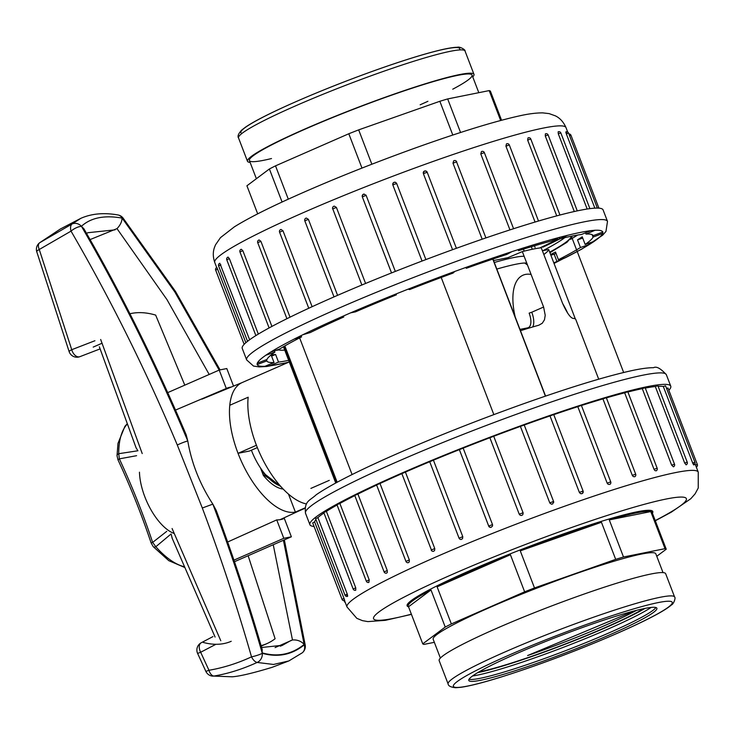 <?xml version="1.0" encoding="UTF-8"?>
<svg xmlns="http://www.w3.org/2000/svg" width="735" height="735" viewBox="0 0 735 735"><rect width="100%" height="100%" fill="white"/><g stroke="black" fill="none" stroke-linecap="round" stroke-linejoin="round"><path stroke-width="1.1" d="M306.523 503.971A70.183 32.358 -113.7 0 1 250.782 427.118A70.183 32.358 -113.7 0 1 248.164 397.222L229.779 405.279A70.183 32.358 -113.7 0 1 242.477 382.43M302.333 652.763A8.223 7.065 -128.8 0 0 304.216 644.889L304.152 644.43C291.685 654.453 277.683 657.265 262.156 652.864L262.285 653.305C277.867 657.65 291.841 654.848 304.216 644.889A8.223 1.176 -7.7 0 1 305.264 645.312A8.223 8.223 0 0 1 302.269 652.809L288.864 660.93L273.521 664.458L257.149 662.446C242.247 669.227 227.786 673.765 213.775 676.062L232.278 676.806M136.591 455.691L119.346 458.861C131.969 485.908 143.077 513.756 152.65 542.412L166.753 531.341M215.888 644.301L200.664 652.257L208.96 670.274C223.284 667.812 237.469 663.347 251.517 656.87C237.028 606.375 220.619 556.753 202.309 508.004L177.291 445.006C145.824 370.128 110.397 298.833 71.029 231.13L39.258 249.496L71.736 349.704L94.907 340.737M298.796 510.99A70.183 32.358 -113.7 0 1 238.039 453.32L249.523 451.014L257.333 447.597M209.199 374.455L166.992 299.641L117.003 228.631L90.065 239.592M129.92 313.753A178.871 82.458 66.3 0 1 155.655 315.094L184.797 385.149M275.092 647.581L292.475 639.964L273.245 544.727M248.136 555.724L275.101 638.733A178.871 82.458 66.3 0 1 266.897 643.621A178.871 82.458 66.3 0 1 261.072 645.633M283.37 518.781L284.307 518.377A71.139 32.79 -113.7 0 1 283.839 518.588A71.139 32.79 -113.7 0 1 276.737 519.893L283.802 538.305L291.372 536.789L284.307 518.377M234.483 561.705L291.372 536.789M227.648 542.007L276.737 519.893M233.95 560.143L283.802 538.305M175.527 410.066L226.288 388.484A71.139 32.79 -113.7 0 1 226.757 388.264A71.139 32.79 -113.7 0 1 231.222 387.069M167.755 392.609L219.223 370.063L226.288 388.484M233.537 386.114L226.793 368.547L219.223 370.063M127.164 424.187A79.775 36.778 66.3 0 0 118.748 453.697L137.904 450.775L136.094 447.835M172.312 538.626L171.08 533.968L155.838 546.73A79.775 36.778 66.3 0 0 184.127 566.685M115.037 229.853L87.934 232.71L86.519 233.362L87.897 232.719M280.265 646.203L282.626 645.247M282.157 645.468L291.069 640.415M174.149 533.481A44.569 20.543 -113.7 0 1 139.457 472.201M186.185 434.808L187.783 440.991C191.532 463.16 199.892 484.209 212.847 504.137L216.2 510.402M229.779 405.279A70.183 32.358 66.3 0 0 238.039 453.32L256.423 445.272A70.183 32.358 66.3 0 1 248.164 397.222L229.779 405.279A70.183 32.358 66.3 0 1 242.183 382.549L289.268 361.932M329.28 480.35L310.896 488.398M117.003 228.631C120.255 225.204 121.918 221.814 121.992 218.442L122.166 218.111C104.499 214.951 90.91 217.679 81.401 226.297A8.223 7.451 48.9 0 0 72.048 223.982L80.832 218.341L60.344 229.008L39.672 242.743L72.048 223.982A8.223 4.493 66.6 0 0 71.029 231.13A8.223 2.866 150 0 1 81.53 226.453C120.476 293.596 155.893 365.102 187.783 440.991A8.223 0.799 157.3 0 0 177.291 445.006M232.315 676.797C240.033 676.2 253.299 673.039 272.097 667.334L288.864 660.93M262.285 653.305A8.223 7.047 105.9 0 1 257.149 662.446A8.223 4.189 -114.8 0 1 251.517 656.87A8.223 1.084 163.9 0 0 262.285 653.305M262.165 649.354L262.156 652.864C247.667 602.626 231.231 553.051 212.847 504.137L202.309 508.004M283.425 540.271L304.152 644.43C301.194 641.131 297.298 639.643 292.484 639.964M121.964 219.067L122.984 217.946L122.258 218.277L174.783 291.887L219.177 370.091M211.708 676.007A8.223 8.223 0 0 1 205.883 671.404L208.96 670.274A8.223 4.805 80.4 0 0 213.775 676.062A8.223 6.946 -78.5 0 1 211.708 676.007L232.333 676.806M81.401 226.297L83.891 228.778C121.247 293.449 155.37 362.171 186.249 434.955M36.75 251.719A8.223 8.223 0 0 1 39.681 242.734A8.223 4.732 53.1 0 0 39.258 249.496A8.223 1.792 163 0 0 36.75 251.719L69.145 351.661A8.223 1.295 161.1 0 1 71.736 349.704A8.223 5.154 69.3 0 0 79.83 356.686A8.223 8.223 0 0 1 69.209 351.844M263.644 474.819L263.369 475.416L260.539 468.048M117.03 455.718A4.116 2.499 179.7 0 1 118.748 453.697L119.346 458.861A4.116 0.57 155.3 0 0 118.032 459.963C130.564 486.846 141.589 514.491 151.098 542.899L152.65 542.412L155.838 546.73A4.116 2.086 -41.4 0 1 153.257 546.693M668.841 390.276A193.259 17.153 159 0 0 670.761 386.187A193.259 17.153 159 0 0 484.181 439.429A193.259 17.153 159 0 0 309.913 524.698A193.259 17.153 159 0 0 314.065 526.462M401.861 473.652A188.123 16.703 159 0 0 379.995 483.501L409.349 559.978L409.266 561.917L408.366 562.661M402.082 473.561L405.417 472.091L434.771 548.567L434.606 550.533L433.521 551.314A2.058 2.058 0 0 1 431.179 550.037L434.771 548.567M429.718 461.727A188.123 16.703 159 0 0 405.417 472.091M429.81 461.681L433.429 460.174L462.784 536.651L462.554 538.626L461.277 539.435M488.711 526.049L459.375 449.627A188.123 16.703 159 0 0 433.429 460.174M459.375 449.627L463.16 448.12L492.514 524.588L492.56 525.948L491.127 527.326L489.795 527.225L488.701 526.076L492.514 524.588M523.155 512.993L522.796 514.721L521.666 515.465L520.307 515.345L519.232 514.215L489.877 437.738A188.123 16.703 159 0 0 463.16 448.12M489.877 437.738L493.718 436.268L523.072 512.754L493.718 436.268A188.123 16.703 159 0 1 520.398 426.392L524.174 425.023M582.965 491.173L582.745 493.075L581.688 493.755L580.402 493.562L579.364 492.404L550.01 415.927A188.123 16.703 159 0 0 524.23 425.005M550.01 415.927L553.731 414.577L583.085 491.044L579.364 492.404M607.156 483.134L610.739 481.866A2.058 2.058 0 0 1 609.811 484.402L608.157 484.328L607.156 483.134L577.802 406.666A188.123 16.703 159 0 0 553.758 414.641M577.802 406.666L581.385 405.398L610.739 481.866M632.293 475.352L635.683 474.185A2.058 2.058 0 0 1 634.682 476.767L633.239 476.574L632.293 475.352L602.939 398.885A188.123 16.703 159 0 0 581.431 405.5M602.939 398.885L606.329 397.718L635.683 474.185M654.012 469.298L657.163 468.241A2.058 2.058 0 0 1 656.107 470.841L654.885 470.547L654.012 469.298L624.658 392.821A188.123 16.703 159 0 0 606.393 397.874M624.658 392.821L627.809 391.764L657.163 468.241M671.661 465.145L674.519 464.208A2.058 2.058 0 0 1 673.425 466.826L671.643 465.136L642.289 388.659A188.123 16.703 159 0 0 627.892 391.994M642.289 388.659L645.165 387.731L674.519 464.208M684.662 463.004L687.234 462.205A2.058 2.058 0 0 1 686.104 464.842L684.662 463.004L655.308 386.527A188.123 16.703 159 0 0 645.293 388.062M655.308 386.527L657.88 385.728L687.234 462.205M693.307 463.114C694.051 465.521 693.84 465.475 692.664 462.967L663.31 386.491A188.123 16.703 159 0 0 658.101 386.307M663.31 386.491L665.561 385.82L694.915 462.297L692.664 462.967M666.535 388.374L667.977 388.016L697.331 464.483L695.503 464.989M343.989 598.409L342.051 599.347L312.697 522.879L314.635 521.933L343.989 598.409C344.917 601.009 344.908 601.147 343.962 598.814M315.958 519.562A188.123 16.703 159 0 0 314.635 521.933M347.251 594.073L344.972 595.13L315.618 518.662L317.897 517.596L347.251 594.073C347.958 596.756 347.719 596.976 346.552 594.716M323.96 512.975A188.123 16.703 159 0 0 317.897 517.596M355.749 587.844L353.149 589.02L323.795 512.552L326.395 511.367L355.749 587.844L355.731 590.233M337.071 505A188.123 16.703 159 0 0 326.395 511.367M369.227 579.915L366.324 581.192L336.97 504.724L339.873 503.447L369.227 579.915L368.869 582.414M354.821 495.611A188.123 16.703 159 0 0 339.873 503.447M387.271 570.535L384.102 571.894L354.748 495.418L357.917 494.058L387.271 570.535L387.308 572.446L386.592 573.135M376.642 485.063A188.123 16.703 159 0 0 357.917 494.058M409.349 559.978L405.94 561.402L376.586 484.925L379.995 483.501M549.762 502.869L553.565 501.445L552.775 503.898L551.48 504.201L549.844 503.062L520.398 426.392M408.541 606.816A131.583 11.677 -21 0 1 407.116 605.833A131.583 11.677 -21 0 1 469.399 570.838A131.583 11.677 -21 0 1 652.809 511.532A131.583 11.677 -21 0 1 652.404 513.195M663.034 572.611L655.822 553.804A119.245 10.584 159 0 0 489.602 607.551A119.245 10.584 159 0 0 433.172 639.266L440.384 658.073M656.768 556.285L666.232 549.21L651.991 512.12A130.756 11.604 -21 0 1 652.331 512.589A130.756 11.604 -21 0 1 652.386 513.159M650.778 511.578L609.278 519.911A130.756 11.604 -21 0 1 650.778 511.578L665.019 548.668L623.51 557.001A130.756 11.604 159 0 0 615.682 559.363L534.501 587.954L520.27 550.864A130.756 11.604 -21 0 1 601.441 522.273L520.27 550.864M609.278 519.911L623.51 557.001M601.441 522.273L615.682 559.363M437.114 586.842A130.756 11.604 -21 0 1 510.412 554.732L437.114 586.842L451.354 623.932A130.756 11.604 159 0 0 445.235 627.056L422.754 643.86A130.756 11.604 159 0 0 423.976 644.402L434.339 642.326M510.412 554.732L524.643 591.822L451.354 623.932M666.232 549.21A130.756 11.604 159 0 0 665.019 548.668M534.501 587.954A130.756 11.604 159 0 0 524.643 591.822M422.754 643.86L408.522 606.77A130.756 11.604 -21 0 1 408.182 606.311A130.756 11.604 -21 0 1 430.995 589.966L445.235 627.056M636.629 610.316A98.279 8.728 -21 0 1 527.601 655.556L634.13 610.96M479 671.873A98.279 8.728 159 0 0 563.028 644.834A98.279 8.728 159 0 0 643.575 608.699M430.995 589.966L408.522 606.77M257.691 213.857L246.923 185.79L269.396 168.976L282.084 202.024M288.295 199.167L275.515 165.853L348.803 133.752L361.978 168.076M269.396 168.976A130.756 11.604 -21 0 1 275.515 165.853M348.803 133.752A130.756 11.604 -21 0 1 358.671 129.875L439.842 101.283A130.756 11.604 -21 0 1 447.67 98.931L489.179 90.598A130.756 11.604 -21 0 1 490.392 91.14L501.564 120.237M489.179 90.598L500.654 120.485M460.56 132.493L447.67 98.931M439.842 101.283L452.797 135.038M371.855 164.217L358.671 129.875M496.814 269.065A104.03 9.233 -21 0 1 526.747 263.102M531.102 274.458A55.842 25.743 66.3 0 0 512.975 301.975A55.842 25.743 66.3 0 0 515.217 317.024M567.769 313.312A55.842 25.743 66.3 0 0 562.698 303.656M284.353 346.203L336.676 482.509M352.093 474.562L299.632 337.889M441.202 277.462L493.846 414.613M284.739 350.117A160.983 14.296 -21 0 1 277.904 349.639M572.39 236.008L566.97 242.302L549.909 252.711M571.26 236.238A154.194 13.689 -21 0 1 549.697 252.151M494.287 262.496A104.857 9.307 -21 0 1 524.138 256.304M598.703 379.187L575.808 319.541A128.496 11.411 159 0 0 572.896 318.356C570.158 317.548 566.703 312.513 562.532 303.233L541.254 247.787A128.496 11.411 -21 0 0 522.328 251.59L507.857 257.709L493.553 260.576M542.402 250.773L548.687 249.505A128.496 11.411 -21 0 1 543.826 254.503M305.025 507.885L295.387 512.102A70.183 32.358 66.3 0 0 298.502 511.128L304.961 508.298M288.497 494.141L295.387 512.102M545.572 396.091L492.955 259.023M548.687 249.505L575.101 318.338L574.164 318.521M575.376 319.008L575.101 318.338M522.328 251.59L543.606 307.037L531.754 312.228A16.446 7.58 66.3 0 1 532.7 326.974M520.472 330.713A128.496 11.411 159 0 1 538.828 325.201L542.265 323.262L544.47 319.798L545.223 315.278L543.606 307.037M545.407 396.147L492.79 259.078M284.831 345.919L337.163 482.243M553.804 262.845L565.849 257.516L558.435 259.685A174.755 15.518 -21 0 0 580.457 247.511L589.58 244.378L594.284 241.31L585.161 244.433A174.755 15.518 -21 0 0 593.053 237.093L602.792 233.39L602.902 231.984L593.163 235.678A174.755 15.518 -21 0 1 593.163 235.678L593.163 235.678A174.755 15.518 -21 0 0 585.988 234.061L595.166 230.23L590.674 230.652L581.495 234.474A174.755 15.518 -21 0 0 560.107 238.774L567.613 235.283L559.059 237.478L551.544 240.97A174.755 15.518 -21 0 0 518.533 250.663L523.467 247.925L511.882 251.646L506.948 254.374A174.755 15.518 -21 0 0 466.284 268.303L468.048 266.649L454.836 271.426L453.063 273.08A174.755 15.518 -21 0 0 409.652 289.553L408.044 289.186L394.787 294.459L396.395 294.827A174.755 15.518 -21 0 0 355.483 311.861L350.687 312.825L338.991 317.952L343.787 316.987A174.755 15.518 -21 0 0 310.308 332.532L302.894 334.71L294.165 339.065L301.58 336.896A174.755 15.518 -21 0 0 279.557 349.079L270.434 352.203L265.73 355.271L274.862 352.148A174.755 15.518 -21 0 0 266.961 359.488L257.222 363.191L257.112 364.597L266.851 360.903A174.755 15.518 -21 0 0 266.86 360.922A174.755 15.518 -21 0 0 274.036 362.52L264.848 366.352L269.341 365.929L268.863 364.679M269.341 365.929L278.528 362.107A174.755 15.518 -21 0 0 288.671 360.37M288.193 362.401L266.888 366.471L259.28 366.921L253.501 366.067L246.648 359.902L242.247 348.436A193.259 17.153 -21 0 1 373.711 280.118A193.259 17.153 -21 0 1 579.759 210.366A193.259 17.153 -21 0 1 603.095 209.916L607.496 221.382L605.971 231.433L602.654 235.191L581.808 249.101L554.025 263.433M560.226 238.737A193.259 17.153 -21 0 1 542.807 247.18M554.741 239.665L555.081 240.556A188.123 16.703 -21 0 1 539.747 247.971M555.081 240.556L558.003 239.206M559.868 238.158A188.123 16.703 -21 0 1 559.344 238.425M587.173 209.034L558.288 133.788L558.15 131.822A2.058 2.058 0 0 1 560.86 132.989L558.288 133.788M594.854 208.152L566.29 133.752C565.573 131.326 565.785 131.372 566.924 133.889M535.089 247.447L534.455 245.793M531.322 246.73L532.122 248.816M217.588 269.589C216.641 266.998 216.65 266.86 217.615 269.194L245.848 342.731M220.877 264.848L218.598 265.914A2.058 2.058 0 0 1 219.82 263.249L249.634 339.763M228.034 257.121L229.375 258.628L258.334 334.085M241.264 249.275L242.853 250.699L271.913 326.413M259.097 239.959L260.897 241.319L290.022 317.171M281.009 229.449L282.975 230.762L312.127 306.706M308.397 219.352L304.804 220.822A2.058 2.058 0 0 1 306.339 218.065L308.397 219.352L337.576 295.341M336.409 207.435L332.67 208.924A2.058 2.058 0 0 1 334.333 206.149L336.409 207.435L365.589 283.462M391.544 272.924L362.327 196.861L391.525 272.933M362.337 196.833L362.621 194.904L363.733 194.141L366.058 195.179L395.329 271.417M422.055 261.044L392.858 184.99L393.831 184.457L396.698 183.539L425.896 259.584L396.698 183.529A2.058 2.058 0 0 0 396.505 183.144M392.802 184.816L393.142 183.033L394.272 182.28L395.632 182.399L396.652 183.41M452.567 249.689L423.378 173.644L424.141 171.246L425.436 170.943L427.072 172.082M482.169 239.197L452.99 163.179L453.67 160.846A2.058 2.058 0 0 1 456.711 161.829L452.99 163.179M509.952 229.899L480.782 153.918L481.453 151.585A2.058 2.058 0 0 1 484.365 152.65L480.782 153.918M535.062 222.043L505.919 146.136L506.47 143.867A2.058 2.058 0 0 1 509.309 144.97L505.919 146.136M556.735 215.879L527.638 140.073L528.006 137.895A2.058 2.058 0 0 1 530.789 139.025L527.638 140.073M574.292 211.524L545.269 135.92L545.407 133.844A2.058 2.058 0 0 1 548.145 134.983L545.278 135.901M550.607 254.512A174.755 15.518 -21 0 0 555.504 252.041L558.435 259.685M570.479 239.362A174.755 15.518 159 0 0 577.618 235.053M275.588 350.439A174.755 15.518 159 0 0 278.758 349.933M271.178 354.876A174.755 15.518 -21 0 0 275.588 354.454L278.528 362.107M274.036 362.52L271.114 354.922M266.392 359.709L266.851 360.903M274.366 350.852L274.862 352.148M301.084 335.61L301.58 336.896M343.41 316.013L343.787 316.987M396.064 293.954L396.395 294.827M466.284 268.303L465.944 267.411M518.533 250.663L518.138 249.643M560.107 238.774L559.555 237.35M585.988 234.061L585.501 232.811M593.053 237.093L592.125 234.676M580.457 247.511L577.517 239.858A174.755 15.518 -21 0 0 582.221 236.789L585.161 244.433M543.018 250.644A154.194 13.689 159 0 0 564.783 237.653M275.588 354.454L271.573 356.126M394.787 294.459L394.805 294.469A185.036 16.427 159 0 0 350.751 312.816M602.792 233.39L602.332 232.205M454.836 271.426L454.809 271.454A185.036 16.427 159 0 0 408.063 289.195M557.121 261.871L554.181 254.227L550.864 255.201M555.991 253.327L554.181 254.227M589.58 244.378L589.084 243.092M582.717 238.085L577.517 239.858M496.584 628.388A121.303 10.768 159 0 0 439.172 660.655L448.129 683.982A121.303 10.768 -21 0 1 505.542 651.715A121.303 10.768 -21 0 1 674.62 597.04L665.662 573.713A121.303 10.768 159 0 0 496.584 628.388M609.214 635.022A100.741 8.939 -21 0 1 468.792 680.435A100.741 8.939 -21 0 1 559.638 635.986A100.741 8.939 -21 0 1 656.888 608.231A100.741 8.939 -21 0 1 609.214 635.022M469.04 679.241A100.741 8.939 159 0 0 608.479 633.111A100.741 8.939 159 0 0 655.905 607.514M271.509 158.54A119.245 10.584 -21 0 1 249.404 160.552A119.245 10.584 -21 0 1 305.843 128.836A119.245 10.584 -21 0 1 472.054 75.08A119.245 10.584 -21 0 1 452.751 89.192M427.908 101.301A119.245 10.584 -21 0 1 420.154 104.793M250.111 162.389A121.303 10.768 -21 0 1 247.484 161.287A121.303 10.768 -21 0 1 356.87 107.76A121.303 10.768 -21 0 1 473.974 74.345A121.303 10.768 -21 0 1 472.761 76.927M100.667 339.478L142.213 453.568M172.1 528.529L220.785 640.736M283.14 489.041A45.23 20.856 -113.7 0 1 263.369 475.416M231.222 641.288A162.417 74.878 -113.7 0 1 203.218 642.427M117.958 214.96A8.223 6.67 99.7 0 1 122.166 218.111M197.614 653.433L200.664 652.257A8.223 4.961 61.8 0 1 201.215 642.767L201.215 642.767A8.223 8.223 0 0 0 197.614 653.433L205.883 671.404M670.761 386.187L666.351 374.712A193.259 17.153 159 0 0 479.78 427.954A193.259 17.153 159 0 0 305.503 513.232L309.913 524.698M344.54 600.587L347.003 606.981A188.123 16.703 -21 0 1 474.966 540.482A188.123 16.703 -21 0 1 675.538 472.587A188.123 16.703 -21 0 1 698.25 472.146L698.241 488.022L695.089 493.865L690.817 498.707L671.275 512.176L655.308 520.766M655.234 520.573A167.562 14.875 159 0 0 666.167 499.028A167.562 14.875 159 0 0 439.897 579.924A167.562 14.875 159 0 0 411.37 614.184M459.164 538.158L462.784 536.651M519.232 514.215L523.072 512.754A2.058 2.058 0 0 1 523.145 512.957M344.127 600.66L344.816 601.285M431.436 550.028L401.825 473.561M651.146 607.432A102.799 9.123 -21 0 1 563.91 647.112A102.799 9.123 -21 0 1 472.522 675.998M477.768 672.608A100.741 8.939 159 0 0 563.111 645.036A100.741 8.939 159 0 0 644.981 608.415M264.683 475.187L264.159 475.416M251.398 450.197A43.172 19.9 66.3 0 0 251.471 450.39A43.172 19.9 66.3 0 0 280.32 485.973M531.754 312.228L529.136 313.147A14.388 6.633 -113.7 0 1 527.647 327.865L519.976 329.399M527.647 327.865A2.058 1.819 -101.4 0 0 527.941 328.398M602.774 232.03A185.036 16.427 159 0 0 595.038 230.285M590.554 230.707A185.036 16.427 159 0 0 580.411 232.416A185.036 16.427 159 0 0 567.521 235.329M558.958 237.524A185.036 16.427 159 0 0 523.403 247.971M511.817 251.682A185.036 16.427 159 0 0 468.03 266.676M339.055 317.933A185.036 16.427 159 0 0 302.995 334.682M294.266 339.037A185.036 16.427 159 0 0 270.563 352.157M265.859 355.225A185.036 16.427 159 0 0 257.351 363.136M257.241 364.551A185.036 16.427 159 0 0 264.977 366.296M269.469 365.874A185.036 16.427 159 0 0 288.726 362.162M554.006 263.378A185.036 16.427 159 0 0 557.02 261.899M565.748 257.544A185.036 16.427 159 0 0 589.461 244.424M594.165 241.356A185.036 16.427 159 0 0 602.663 233.445M246.648 359.902A193.259 17.153 -21 0 1 378.112 291.593A193.259 17.153 -21 0 1 584.16 221.841A193.259 17.153 -21 0 1 607.496 221.382M567.705 132.07L566.005 127.633A188.123 16.703 159 0 0 544.231 127.89A188.123 16.703 159 0 0 343.64 195.593A188.123 16.703 159 0 0 214.749 262.469L216.696 267.54M427.164 172.284L423.378 173.644M282.975 230.762L279.566 232.186L308.764 308.25M598.933 208.152L570.957 135.268L569.524 135.635M260.897 241.319L257.728 242.679L286.916 318.705M229.375 258.628L226.775 259.804L255.872 335.601M242.853 250.699L239.95 251.976L269.102 327.929M597.334 208.088L568.541 133.081L566.29 133.752M456.591 161.948L485.918 237.91M217.615 269.194L215.677 270.131L244.158 344.338M361.877 285.005L332.79 208.942M366.14 195.372L362.327 196.861A2.058 2.058 0 0 1 364.202 194.068M508.896 655.161A117.187 10.4 159 0 0 507.315 675.052A117.187 10.4 159 0 0 672.304 602.783A117.187 10.4 159 0 0 508.896 655.161M241.457 133.255A117.187 10.4 -21 0 1 346.58 80.951A117.187 10.4 -21 0 1 459.697 49.484M473.974 74.345L465.025 51.018A121.303 10.768 159 0 0 347.921 84.433A121.303 10.768 159 0 0 238.535 137.959L247.484 161.287M93.207 347.104L101.972 343.263M87.465 232.912L87.924 232.71M261.219 646.111L266.897 643.621M242.32 382.494L201.932 399.151M298.649 511.064L280.044 519.691M282.663 645.247L261.623 647.498M80.896 218.304L80.896 218.304C91.609 213.6 103.957 212.488 117.922 214.951A8.223 8.223 0 0 1 122.975 217.937L175.509 291.464L220.077 369.898M284.344 539.867L305.264 645.312M216.09 510.108C233.225 556.23 248.605 602.728 262.239 649.602M280.651 486.451L263.626 474.782M201.215 642.767L212.939 636.602M100.079 348.904L79.83 356.686M118.032 459.963L117.03 455.737L117.977 443.398L124.904 426.346L127.072 423.948M184.402 567.337L168.82 560.676L153.238 546.675L151.098 542.899M215.089 637.061L171.981 537.818M99.354 346.801L136.067 447.762M694.97 463.601L698.25 472.146M411.444 614.377L385.37 620.331L367.877 621.608L362.428 620.643L356.833 618.337L347.003 606.981M366.324 581.192A2.058 2.058 0 0 0 368.832 582.432M353.149 589.02A2.058 2.058 0 0 0 355.676 590.251M461.286 539.435A2.058 2.058 0 0 1 459.044 538.139L429.69 461.672M696.302 467.074A2.058 2.058 0 0 0 697.331 464.483M693.757 464.943A2.058 2.058 0 0 0 694.915 462.297M490.75 527.399A2.058 2.058 0 0 1 488.701 526.076L459.347 449.609M582.295 493.507A2.058 2.058 0 0 0 583.085 491.044M553.694 502.418A2.058 2.058 0 0 0 553.565 501.445L524.211 424.968M344.467 601.533A2.058 2.058 0 0 0 345.294 602.544M344.972 595.13A2.058 2.058 0 0 0 347.591 596.333M342.051 599.347A2.058 2.058 0 0 0 344.697 600.532M405.94 561.402A2.058 2.058 0 0 0 408.357 562.661M384.102 571.894A2.058 2.058 0 0 0 386.573 573.144M666.351 374.712C660.692 368.428 656.41 366.085 653.516 367.693C647.627 367.665 639.358 368.869 628.719 371.313C601.763 377.514 565.132 388.898 518.818 405.454C470.179 423.002 425.253 441.018 384.028 459.504C351.624 474.121 328.995 485.89 316.151 494.811C309.931 500.682 304.125 500.792 305.503 513.232M407.42 604.326L408.182 606.311M651.568 510.604L652.331 512.589M478.807 92.674L472.054 75.08M256.377 178.715L249.404 160.552M280.761 486.478L262.027 471.925M567.788 313.34A123.361 123.361 0 0 0 562.633 303.472M527.454 264.958A123.361 123.361 0 0 0 524.652 263.02M335.748 483.014L283.434 346.736M623.657 372.489L571.343 236.22M524.211 251.122L523.449 249.128M566.005 127.633C563.543 122.019 559.996 118.087 555.366 115.845L549.128 113.613L542.715 112.878C536.017 112.859 528.171 113.879 519.176 115.937C493.948 121.551 459.476 132.181 415.762 147.827C369.521 164.502 327.167 181.563 288.671 198.992C264.811 209.852 246.703 219.14 234.336 226.867L220.482 237.625L215.52 244.819L214.464 247.447C212.819 252.05 212.92 257.057 214.749 262.469M395.255 182.262A2.058 2.058 0 0 0 392.812 184.834M423.222 172.798A2.058 2.058 0 0 1 427.191 172.229L456.398 248.301M281.027 229.449A2.058 2.058 0 0 0 279.566 232.186M570.957 135.268A2.058 2.058 0 0 0 568.881 133.954M259.133 239.95A2.058 2.058 0 0 0 257.728 242.679M218.598 265.914L247.548 341.325M228.107 257.094A2.058 2.058 0 0 0 226.775 259.804M241.31 249.266A2.058 2.058 0 0 0 239.95 251.976M509.309 144.97L538.507 221.024M548.145 134.983L577.278 210.881M560.86 132.989L589.902 208.639M568.541 133.081A2.058 2.058 0 0 0 565.858 131.905M484.365 152.65L513.572 228.723M530.789 139.025L559.96 215.024M216.862 267.476A2.058 2.058 0 0 0 215.677 270.131M304.804 220.822L334.012 296.903M674.62 597.04C675.943 597.481 673.71 604.188 671.441 604.942C668.271 607.707 662.915 611.107 655.381 615.14C640.819 622.931 621.047 631.99 596.085 642.317C562.146 656.245 530.348 667.858 500.7 677.165C482.895 682.696 469.61 686.077 460.836 687.308L455.654 687.73C450.812 687.216 448.304 685.966 448.129 683.982M465.025 51.018C465.705 49.805 459.559 46.314 457.372 47.27C453.164 47.343 446.917 48.4 438.62 50.439C422.579 54.399 401.825 60.895 376.357 69.917C341.821 82.283 310.418 94.925 282.157 107.852C265.225 115.652 253.088 122.028 245.747 126.98L241.613 130.141C238.36 133.761 237.331 136.361 238.535 137.959"/></g></svg>
